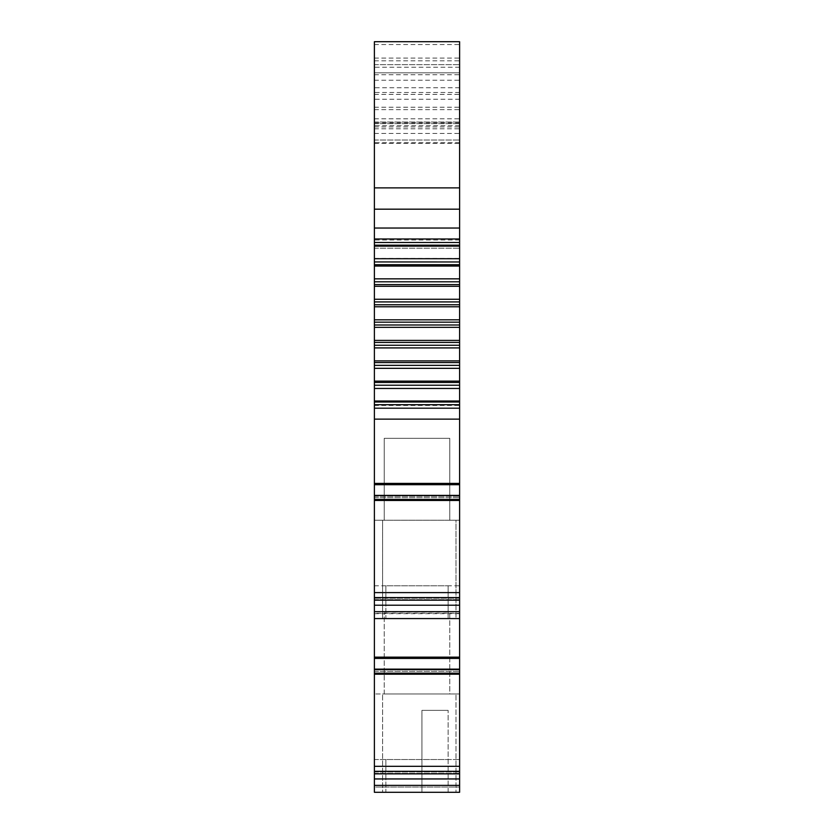<?xml version="1.0" encoding="UTF-8"?>
<svg xmlns="http://www.w3.org/2000/svg" width="834" height="834" viewBox="0 0 834 834"><rect width="100%" height="100%" fill="white"/><g stroke="black" fill="none" stroke-linecap="round" stroke-linejoin="round"><path stroke-width="0.63" stroke-dasharray="4.17 3.13" d="M374.393 585.802L459.607 585.802L459.607 792.3L374.393 792.3L374.393 41.7L374.393 143.312L374.393 41.7L459.607 41.7L459.607 143.312L459.607 41.7L459.607 107.252L459.607 64.645L459.607 72.839L374.393 72.839L459.607 72.839L459.607 618.578L382.587 618.578L455.979 618.578L455.979 520.249L459.607 520.249L382.587 520.249L459.607 520.249L382.587 520.249L455.979 520.249L455.979 618.578L382.587 618.578L382.587 520.249L382.587 618.578L455.979 618.578L455.979 520.249L455.979 618.578L459.607 618.578L459.607 520.249L459.607 618.578L459.607 520.249L459.607 618.578L374.393 618.578L459.607 618.578L459.607 613.324L374.393 613.324M374.393 787.046L374.393 693.971L374.393 787.046L459.607 787.046L459.607 693.971L459.607 792.3L459.607 693.971L459.607 792.3L459.607 787.046L374.393 787.046M374.393 500.473L374.393 496.188L374.393 500.473L459.607 500.473M374.393 597.592L374.393 599.636L374.393 597.592L459.607 597.592M385.861 618.578L448.139 618.578L385.861 618.578L448.139 618.578L385.861 618.578L385.861 585.802L448.139 585.802L385.861 585.802L448.139 585.802L385.861 585.802L385.861 618.578M459.607 693.971L459.607 792.3L459.607 693.971L382.587 693.971L459.607 693.971L382.587 693.971L459.607 693.971L449.776 693.971L449.776 612.02L384.224 612.02L449.776 612.02L449.776 693.971L459.607 693.971M459.607 771.314L459.607 773.358L459.607 771.314L374.393 771.314M459.607 674.195L459.607 669.91L459.607 674.195L374.393 674.195M459.607 585.802L459.607 613.324M374.393 599.636L459.607 599.636L374.393 599.636M374.393 497.658L459.607 497.658L374.393 497.658M459.607 41.7L374.393 41.7M459.607 99.267L374.393 99.267M459.607 142.77L374.393 142.77M374.393 143.312L459.607 143.312M374.393 140.029L459.607 140.029L374.393 140.029M374.393 128.811L459.607 128.811M374.393 126.924L459.607 126.924M374.393 123.64L459.607 123.64L374.393 123.64M374.393 122.004L459.607 122.004L374.393 122.004M374.393 80.241L459.607 80.241M374.393 64.645L459.607 64.645L374.393 64.645M374.393 248.198L459.607 248.198L374.393 248.198M374.393 278.848L459.607 278.848M459.607 286.291L374.393 286.291M374.393 299.26L459.607 299.26M459.607 306.766L374.393 306.766M374.393 319.818L459.607 319.818M459.607 327.355L374.393 327.355M374.393 340.397L459.607 340.397M459.607 347.914L374.393 347.914M374.393 360.882L459.607 360.882M459.607 368.326L374.393 368.326M374.393 381.128L459.607 381.128M374.393 385.225L459.607 385.214M459.607 388.456L374.393 388.456M374.393 405.46L459.607 405.46M374.393 618.578L459.607 618.578M382.587 618.578L382.587 520.249L382.587 618.578M374.393 671.38L459.607 671.38L374.393 671.38M374.393 773.358L459.607 773.358L374.393 773.358M374.393 792.3L459.607 792.3L382.587 792.3L455.979 792.3L455.979 693.971L455.979 792.3L382.587 792.3L382.587 693.971L382.587 792.3L382.587 693.971L382.587 792.3L455.979 792.3L455.979 693.971L455.979 792.3L459.607 792.3L374.393 792.3M385.861 792.3L448.139 792.3L385.861 792.3L448.139 792.3L385.861 792.3L385.861 759.524L448.139 759.524L385.861 759.524L448.139 759.524L385.861 759.524L385.861 792.3M421.921 792.3L448.139 792.3L421.921 792.3L421.921 710.359L448.139 710.359L421.921 710.359L421.921 792.3M374.393 759.524L459.607 759.524L374.393 759.524M384.224 693.971L384.224 612.02L384.224 693.971L374.393 693.971L384.224 693.971M374.393 520.249L384.224 520.249L384.224 438.309L384.224 520.249L374.393 520.249M449.776 438.309L384.224 438.309L449.776 438.309L449.776 520.249L459.607 520.249L449.776 520.249L449.776 438.309M448.139 792.3L448.139 710.359L448.139 792.3M448.139 618.578L448.139 585.802L448.139 618.578M459.607 598.228L374.393 598.228L459.607 598.228M459.607 500.337L374.393 500.337L459.607 500.337M374.393 496.251L459.607 496.251L374.393 496.251M374.393 44.536L459.607 44.536M459.607 67.262L374.393 67.262M374.393 74.747L459.607 74.747M459.607 87.768L374.393 87.768M374.393 94.398L459.607 94.398M374.393 109.65L459.607 109.65M459.607 125.663L374.393 125.663M374.393 133.44L459.607 133.44M459.607 122.869L374.393 122.869M374.393 118.814L459.607 118.814M374.393 60.819L459.607 60.819M374.393 58.088L459.607 58.088M459.607 92.501L374.393 92.501M459.607 240.004L374.393 240.004M374.393 258.425L459.607 258.425M459.607 281.809L374.393 281.809M374.393 284.603L459.607 284.603M459.607 301.918L374.393 301.918M374.393 304.744L459.607 304.744M459.607 322.164L374.393 322.164M374.393 324.999L459.607 324.999M459.607 342.42L374.393 342.42M374.393 345.255L459.607 345.255M459.607 362.561L374.393 362.561M374.393 365.365L459.607 365.365M459.607 382.462L374.393 382.462M459.607 483.418L374.393 483.418M374.393 484.7L459.607 484.7M459.607 495.406L374.393 495.406M374.393 499.472L459.607 499.472M459.607 592.599L374.393 592.599M459.607 600.157L374.393 600.157M374.393 605.223L459.607 605.223M459.607 611.666L374.393 611.666M459.607 657.14L374.393 657.14M374.393 658.422L459.607 658.422M459.607 669.129L374.393 669.129M374.393 673.184L459.607 673.184M459.607 669.973L374.393 669.973L459.607 669.973M374.393 674.06L459.607 674.06L374.393 674.06M459.607 766.321L374.393 766.321M374.393 771.95L459.607 771.95L374.393 771.95M459.607 773.869L374.393 773.869M374.393 778.946L459.607 778.946M459.607 785.388L374.393 785.388M374.393 613.668L459.607 613.668M374.393 496.188L459.607 496.188L374.393 496.188M374.393 107.252L459.607 107.252M374.393 669.91L459.607 669.91L374.393 669.91"/><path stroke-width="1.25" d="M374.393 618.578L374.393 792.3L459.607 792.3L459.607 618.578L374.393 618.578L374.393 611.666L459.607 611.666L459.607 41.7L374.393 41.7L374.393 611.666M459.607 618.578L459.607 611.666M374.393 597.592L459.607 597.592M374.393 500.473L459.607 500.473M459.607 419.137L374.393 419.137M374.393 408.191L459.607 408.191M459.607 401.018L374.393 401.018M374.393 388.456L459.607 388.456M459.607 385.225L374.393 385.214M459.607 381.128L374.393 381.128M374.393 368.326L459.607 368.326M459.607 360.882L374.393 360.882M374.393 347.914L459.607 347.914M459.607 340.397L374.393 340.397M374.393 327.355L459.607 327.355M459.607 319.818L374.393 319.818M374.393 306.766L459.607 306.766M459.607 299.26L374.393 299.26M374.393 286.291L459.607 286.291M459.607 278.848L374.393 278.848M374.393 266.046L459.607 266.046M374.393 261.949L459.607 261.959M459.607 258.717L374.393 258.717M374.393 246.145L459.607 246.145M459.607 238.983L374.393 238.983M374.393 228.036L459.607 228.036M374.393 771.314L459.607 771.314M374.393 674.195L459.607 674.195M459.607 605.223L374.393 605.223M374.393 600.157L459.607 600.157M374.393 592.599L459.607 592.599M459.607 499.472L374.393 499.472M374.393 495.406L459.607 495.406M459.607 484.7L374.393 484.7M374.393 483.418L459.607 483.418M459.607 404.698L374.393 404.698M374.393 401.998L459.607 401.998M374.393 382.462L459.607 382.462M459.607 365.365L374.393 365.365M374.393 362.561L459.607 362.561M459.607 345.255L374.393 345.255M374.393 342.42L459.607 342.42M459.607 324.999L374.393 324.999M374.393 322.164L459.607 322.164M459.607 304.744L374.393 304.744M374.393 301.918L459.607 301.918M459.607 284.603L374.393 284.603M374.393 281.809L459.607 281.809M459.607 264.712L374.393 264.712M459.607 245.175L374.393 245.175M374.393 242.475L459.607 242.475M459.607 209.178L374.393 209.178M374.393 187.89L459.607 187.89M374.393 785.388L459.607 785.388M459.607 778.946L374.393 778.946M374.393 773.869L459.607 773.869M374.393 766.321L459.607 766.321M459.607 673.184L374.393 673.184M374.393 669.129L459.607 669.129M459.607 658.422L374.393 658.422M374.393 657.14L459.607 657.14"/></g></svg>
